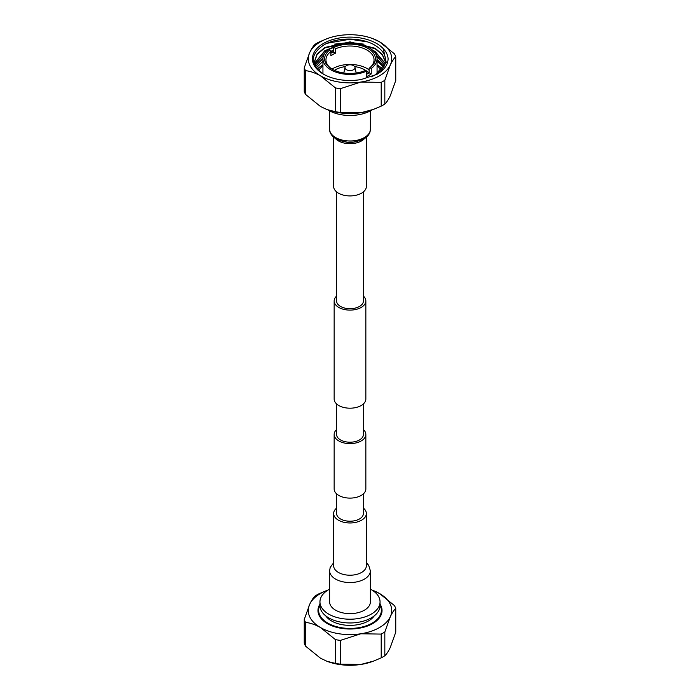 <?xml version="1.0" encoding="UTF-8"?>
<svg xmlns="http://www.w3.org/2000/svg" width="700" height="700" viewBox="0 0 700 700"><rect width="100%" height="100%" fill="white"/><g stroke="black" fill="none" stroke-linecap="round" stroke-linejoin="round"><path stroke-width="1.05" d="M336.586 493.832L336.586 513.476A13.414 7.744 0 0 0 340.515 518.954A13.414 7.744 0 0 0 355.136 520.634A13.414 7.744 0 0 0 363.414 513.476L363.414 493.832M336.586 429.59A15.846 9.152 0 0 0 334.154 434.464A15.846 9.152 0 0 0 338.791 440.93A15.846 9.152 0 0 0 356.064 442.916A15.846 9.152 0 0 0 365.846 434.464A15.846 9.152 0 0 0 363.414 429.59M334.154 434.464L334.154 488.959A15.846 9.152 0 0 0 338.791 495.425A15.846 9.152 0 0 0 356.064 497.411A15.846 9.152 0 0 0 365.846 488.959L365.846 434.464M336.586 403.918L336.586 434.464A13.414 7.744 0 0 0 340.515 439.941A13.414 7.744 0 0 0 355.136 441.621A13.414 7.744 0 0 0 363.414 434.464L363.414 403.918M336.586 296.082A15.846 9.152 0 0 0 334.154 300.956A15.846 9.152 0 0 0 338.791 307.431A15.846 9.152 0 0 0 356.064 309.409A15.846 9.152 0 0 0 365.846 300.956A15.846 9.152 0 0 0 363.414 296.082M334.154 300.956L334.154 399.044A15.846 9.152 0 0 0 338.791 405.51A15.846 9.152 0 0 0 356.064 407.496A15.846 9.152 0 0 0 365.846 399.044L365.846 300.956M336.586 191.888L336.586 300.956A13.414 7.744 0 0 0 340.515 306.434A13.414 7.744 0 0 0 355.136 308.114A13.414 7.744 0 0 0 363.414 300.956L363.414 191.888M366.354 137.218L366.354 186.48A16.354 9.441 180 0 1 361.567 193.156A16.354 9.441 180 0 1 343.744 195.204A16.354 9.441 180 0 1 333.646 186.48L333.646 137.218M329.621 570.78L329.621 601.869A20.379 11.769 0 0 0 342.204 612.736A20.379 11.769 0 0 0 364.411 610.19A20.379 11.769 0 0 0 370.379 601.869L370.379 570.78A20.379 11.769 0 0 1 364.411 579.101A20.379 11.769 0 0 1 342.204 581.648A20.379 11.769 0 0 1 329.621 570.78L330.199 567.411L333.646 562.782M336.586 508.113A16.354 9.441 0 0 0 333.646 513.52A16.354 9.441 0 0 0 343.744 522.244A16.354 9.441 0 0 0 361.567 520.196A16.354 9.441 0 0 0 366.354 513.52A16.354 9.441 0 0 0 363.414 508.113M353.535 65.634A5.005 2.887 0 0 0 348.381 64.951A5.005 2.887 0 0 0 345.03 67.322A5.005 2.887 0 0 0 346.465 69.729A5.005 2.887 0 0 0 352.196 70.28A5.005 2.887 0 0 0 354.97 67.322A5.005 2.887 0 0 0 353.535 65.634M334.442 47.224L333.235 46.532A27.064 15.627 180 0 1 369.136 47.749A27.064 15.627 180 0 1 377.064 58.8A27.064 15.627 180 0 1 371.245 68.478L371.245 73.929A27.064 15.627 180 0 1 366.765 76.519L366.765 71.067A27.064 15.627 180 0 1 330.864 69.851A27.064 15.627 180 0 1 322.936 58.8A27.064 15.627 180 0 1 328.755 49.123L330.908 51.45L330.908 55.816A24.045 13.877 180 0 1 335.387 53.226L335.387 48.869L334.442 47.224A25.375 14.647 180 0 1 367.946 48.44A25.375 14.647 180 0 1 370.046 67.786L369.092 68.32A24.045 13.877 0 0 0 374.045 59.885A24.045 13.877 0 0 0 367.001 50.076A24.045 13.877 0 0 0 335.387 48.869M332.027 69.108A24.045 13.877 180 0 1 367.001 68.504A24.045 13.877 180 0 1 369.092 69.886M330.908 51.45A24.045 13.877 0 0 0 325.955 59.885A24.045 13.877 0 0 0 332.544 69.431M366.765 71.067L365.558 70.376A25.375 14.647 180 0 1 332.054 69.16L332.054 69.16A25.375 14.647 180 0 1 329.954 49.814M365.977 70.612A20.825 12.023 0 0 0 364.726 69.825A20.825 12.023 0 0 0 354.646 66.605M345.354 66.605A20.825 12.023 0 0 0 334.408 70.359M322.936 64.899A38.203 22.05 0 0 0 317.196 69.16M383.311 48.764C386.304 51.861 387.896 55.212 388.098 58.8C387.949 64.837 384.221 70.026 376.941 74.349L361.261 79.494A37.572 21.691 180 0 1 323.435 74.139A37.572 21.691 180 0 1 323.435 43.461A37.572 21.691 180 0 1 376.565 43.461A37.572 21.691 180 0 1 383.311 48.764L386.269 62.606L375.235 74.909L371.49 76.825M323.741 74.314C309.715 64.505 309.759 54.714 323.864 44.931C337.225 36.916 362.11 37.091 375.384 45.518C382.331 49.849 385.726 54.959 385.56 60.865A35.569 20.536 0 0 1 375.156 74.953A35.569 20.536 0 0 0 375.156 74.953L375.235 74.909M383.661 67.078L377.064 61.163M315.481 66.43L322.954 58.275M322.936 58.721L315.578 66.64M314.694 65.599L314.834 65.03M314.886 64.82L324.039 54.381M330.794 51.258L333.235 50.47M333.235 50.907L330.908 51.651M323.759 54.985L314.956 65.03M314.431 64.82L314.51 63.429M314.545 63.21L324.844 50.697L333.235 47.259M372.365 50.006L375.156 51.502L385.201 63.394M385.14 63.613L375.156 51.94L373.415 50.96M333.235 47.688L328.886 49.201M328.352 49.42L324.844 51.135L314.58 63.429M314.545 63.639L314.431 65.065M316.523 68.373L314.431 61.6L317.135 53.944L324.844 47.477L350 41.869L375.156 48.282L382.375 54.477L385.49 61.801M385.464 62.02L382.296 54.81L375.156 48.72L350 42.297L324.844 47.915L317.135 54.373L314.431 62.029L315.578 67.086M377.064 59.168L383.95 66.57M383.828 66.789L377.064 59.605M376.469 55.554L384.685 64.986M384.598 65.196L376.661 56.105M372.033 109.926A30.048 17.343 180 0 1 328.755 110.399A30.048 17.343 180 0 1 327.967 109.926M304.246 91.569L304.246 67.804L309.706 52.57C311.596 48.597 313.416 45.824 315.175 44.24A46.751 26.994 0 0 1 318.797 42.149L327.539 38.509A41.711 24.08 0 0 0 309.706 52.57A41.711 24.08 0 0 0 320.504 75.828C315.35 72.949 310.371 71.225 305.567 70.656L305.567 94.43A46.751 26.994 180 0 1 304.246 91.569M304.246 67.804A46.751 26.994 0 0 0 305.567 70.656M305.567 94.43L320.504 106.505L327.005 109.576L335.44 111.676L335.44 87.911L320.504 75.828A41.711 24.08 0 0 0 360.797 82.058L340.392 88.672L340.392 112.438A46.751 26.994 180 0 1 335.44 111.676M335.44 87.911A46.751 26.994 0 0 0 340.392 88.672M340.392 112.438L360.797 112.744L373.555 109.366L381.203 106.129L381.203 82.364L360.797 82.058A41.711 24.08 0 0 0 390.294 65.03L384.825 80.264L384.825 104.038A46.751 26.994 180 0 1 381.203 106.129M381.203 82.364A46.751 26.994 0 0 0 384.825 80.264M384.825 104.038C386.584 102.454 388.404 99.68 390.294 95.707L395.754 80.474L395.754 56.709C394.004 58.284 392.175 61.058 390.294 65.03A41.711 24.08 0 0 0 379.496 41.773L394.433 53.847A46.751 26.994 0 0 1 395.754 56.709M372.461 38.509L379.496 41.773A41.711 24.08 0 0 0 372.461 38.509A41.711 24.08 0 0 0 339.203 35.534A41.711 24.08 0 0 0 327.539 38.509M382.454 68.836A38.203 22.05 0 0 0 377.064 64.899M322.936 61.197L316.269 67.953M327.215 43.251L350 39.218L367.544 41.93M334.416 44.144L350 42.438L364.053 44.179M382.113 64.234A38.203 22.05 0 0 0 377.064 60.611M368.664 72.993A20.825 12.023 0 0 0 366.765 71.19M369.092 68.32L369.092 72.686A24.045 13.877 180 0 1 366.765 74.2M371.245 68.478L370.046 67.786M371.245 73.929L369.092 72.686M335.387 53.226L333.235 51.984L333.235 46.532M330.908 53.174A27.064 15.627 180 0 1 333.235 51.984M327.005 109.576L327.539 109.769A41.711 24.08 0 0 0 360.797 112.744A41.711 24.08 0 0 0 372.461 109.769L373.555 109.366M319.953 604.109A32.034 18.498 0 0 0 317.966 610.523A32.034 18.498 0 0 0 327.346 623.604A32.034 18.498 0 0 0 362.259 627.611A32.034 18.498 0 0 0 382.034 610.523A32.034 18.498 0 0 0 380.047 604.109M381.868 612.43A32.034 18.498 0 0 0 381.369 610.584M319.953 605.115A31.369 18.113 0 0 0 318.631 610.312A31.369 18.113 0 0 0 327.819 623.122A31.369 18.113 0 0 0 362.005 627.043A31.369 18.113 0 0 0 381.369 610.312A31.369 18.113 0 0 0 380.047 605.115M329.621 589.12A30.048 17.343 0 0 0 319.953 601.869L319.953 605.622A30.048 17.343 0 0 0 328.755 617.89A30.048 17.343 0 0 0 361.498 621.644A30.048 17.343 0 0 0 380.047 605.622L380.047 601.869A30.048 17.343 0 0 0 371.245 589.601A30.048 17.343 0 0 0 370.379 589.12M319.953 601.869A30.048 17.343 0 0 0 328.755 614.136A30.048 17.343 0 0 0 361.498 617.89A30.048 17.343 0 0 0 380.047 601.869M325.736 615.851A26.093 15.067 0 0 0 331.555 620.961A26.093 15.067 0 0 0 374.264 615.851M381.203 657.851L381.203 634.086L360.797 633.78L340.392 640.395L340.392 664.16L360.797 664.466L373.555 661.089L381.203 657.851A46.751 26.994 180 0 0 384.825 655.76C386.584 654.176 388.404 651.403 390.294 647.43L395.754 632.196L395.754 608.431A46.751 26.994 0 0 0 394.433 605.57L379.496 593.495A41.711 24.08 180 0 1 390.294 616.753L384.825 631.986L384.825 655.76M340.392 664.16A46.751 26.994 180 0 1 335.44 663.399L335.44 639.625A46.751 26.994 0 0 0 340.392 640.395M335.44 639.625L320.504 627.55C315.341 624.663 310.363 622.939 305.567 622.379L305.567 646.153L320.504 658.227L327.005 661.299L335.44 663.399M305.567 646.153A46.751 26.994 180 0 1 304.246 643.291L304.246 619.526A46.751 26.994 0 0 0 305.567 622.379M304.246 619.526L309.706 604.293C311.605 600.311 313.425 597.538 315.175 595.962A46.751 26.994 0 0 1 318.797 593.871L327.539 590.231A41.711 24.08 180 0 1 327.967 590.074M372.461 590.231L379.496 593.495A41.711 24.08 0 0 0 372.461 590.231A41.711 24.08 0 0 0 372.033 590.074M395.754 608.431C394.004 610.006 392.175 612.78 390.294 616.753A41.711 24.08 180 0 1 360.797 633.78A41.711 24.08 180 0 1 320.504 627.55A41.711 24.08 180 0 1 309.706 604.293A41.711 24.08 180 0 1 327.539 590.231M381.203 634.086A46.751 26.994 0 0 0 384.825 631.986M373.555 661.089L372.461 661.491A41.711 24.08 180 0 1 360.797 664.466A41.711 24.08 180 0 1 327.539 661.491L327.005 661.299M318.631 610.584A32.034 18.498 0 0 0 318.132 612.43M364.578 138.513A16.354 9.441 180 0 1 361.567 140.91A16.354 9.441 180 0 1 335.422 138.513M370.379 110.88L370.379 129.22A20.379 11.769 180 0 1 364.411 137.541A20.379 11.769 180 0 1 342.204 140.088A20.379 11.769 180 0 1 329.621 129.22L329.621 110.88M333.646 565.827L333.646 565.766A16.354 9.441 0 0 0 343.744 574.499A16.354 9.441 0 0 0 361.567 572.451A16.354 9.441 0 0 0 366.354 565.766L366.354 513.52M370.379 129.22L370.064 131.766C369.206 134.662 367.141 137.06 363.869 138.941C356.309 142.109 350.438 143.168 346.255 142.117L337.733 139.773C328.457 135.258 329.648 128.581 329.621 129.22M335.011 137.191L340.804 140.84L347.235 142.205L354.043 142.065L362.101 139.51M333.646 565.766L333.646 513.52M366.354 562.782L368.655 565.259L370.379 570.78M345.03 67.322L343.796 73.01M377.064 58.8L377.064 73.763M318.491 70.481L322.936 65.38M381.325 70.166L377.064 65.38M322.936 58.8L322.936 73.841M354.97 67.322L356.204 73.01M318.631 610.312L318.631 614.276M381.369 610.312L381.369 614.276"/></g></svg>

